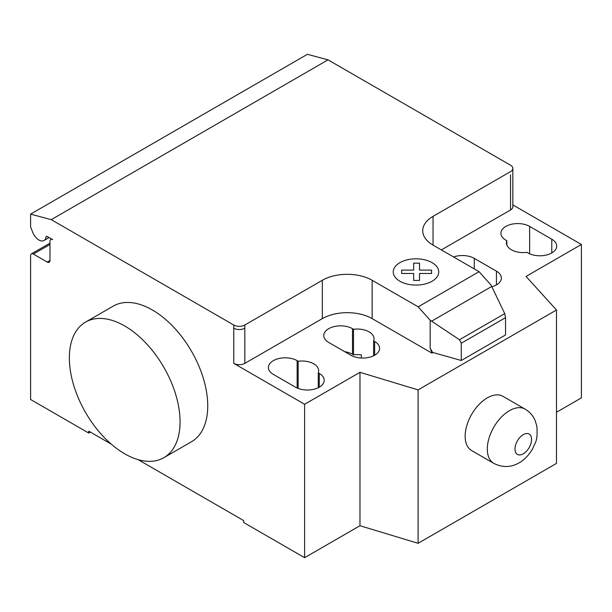 <?xml version="1.0" encoding="UTF-8"?>
<svg xmlns="http://www.w3.org/2000/svg" width="612" height="612" viewBox="0 0 612 612"><rect width="100%" height="100%" fill="white"/><g stroke="black" fill="none" stroke-linecap="round" stroke-linejoin="round"><path stroke-width="0.92" d="M124.71 325.974A78.29 45.196 60 0 1 175.851 394.962A78.29 45.196 60 0 1 163.848 457.692A78.29 45.196 60 0 1 124.71 453.813A78.29 45.196 60 0 1 73.562 384.826A78.29 45.196 60 0 1 85.565 322.096A78.29 45.196 60 0 1 124.71 325.974M163.848 457.692L191.525 441.711A78.29 45.196 -120 0 0 203.528 378.981A78.29 45.196 -120 0 0 152.388 309.993A78.29 45.196 -120 0 0 113.243 306.115L85.565 322.096M551.787 239.2A16.83 9.716 180 0 1 556.713 246.078A16.83 9.716 180 0 1 546.325 255.051A16.83 9.716 180 0 1 527.98 252.947L526.963 252.358A16.83 9.716 180 0 1 506.445 242.88A16.83 9.716 180 0 1 506.851 240.745L505.841 240.164A16.83 9.716 180 0 1 500.907 233.287A16.83 9.716 180 0 1 511.295 224.313A16.83 9.716 180 0 1 529.64 226.417L551.787 239.2L551.787 252.947M506.851 245.007L506.851 240.745M295.481 387.174L273.342 374.391A16.83 9.716 180 0 1 268.408 367.521A16.83 9.716 180 0 1 278.797 358.548A16.83 9.716 180 0 1 297.141 360.652L298.159 361.233A16.83 9.716 180 0 1 318.676 370.719A16.83 9.716 180 0 1 318.271 372.846L319.288 373.435A16.83 9.716 180 0 1 324.215 380.304A16.83 9.716 180 0 1 313.826 389.286A16.83 9.716 180 0 1 295.481 387.174M318.271 387.717L318.271 372.846M298.159 388.436L298.159 361.233M556.492 412.266L581.4 397.884L581.4 244.479L526.045 276.433L556.492 309.993L418.095 389.898L359.971 372.318L304.615 404.28L304.615 557.685L243.721 522.533L243.721 520.613L138.159 459.666M359.971 372.318L359.971 525.723L304.615 557.685M233.761 325.018A7.826 4.521 0 0 0 244.831 325.018L244.831 328.208A7.826 4.521 180 0 1 233.761 328.208L233.761 325.018L51.263 219.647L328.04 59.846L510.546 165.217A7.826 4.521 180 0 1 512.833 168.415A7.826 4.521 180 0 1 510.546 171.605L433.044 216.35A35.228 20.341 0 0 0 422.724 230.732A35.228 20.341 0 0 0 433.044 245.114L479.066 271.682L491.053 285.062L504.732 313.627L505.558 317.666L461.272 343.233L459.49 339.744L430.159 320.214L418.172 306.841L479.066 271.682M304.615 404.28L233.761 363.367A7.826 4.521 0 0 0 244.831 363.367L322.333 318.623A35.228 20.341 0 0 1 372.15 318.623L431.934 353.139L432.585 352.413L430.159 348.205L430.159 320.214M418.172 306.841L372.15 280.273A35.228 20.341 0 0 0 322.333 280.273L244.831 325.018M459.49 339.744L504.732 313.627M505.558 317.666L505.558 334.925L461.272 360.491L461.272 343.233M461.272 360.491L432.585 352.413M430.159 348.205L431.934 352.787M491.872 286.776A16.83 9.716 0 0 0 501.358 278.032A16.83 9.716 0 0 0 496.424 271.162L474.285 258.379A16.83 9.716 0 0 0 453.576 256.971M353.514 329.279L352.497 328.69A16.83 9.716 0 0 0 334.16 326.586A16.83 9.716 0 0 0 323.763 335.56A16.83 9.716 0 0 0 328.698 342.437L350.837 355.22A16.83 9.716 0 0 0 369.181 357.324A16.83 9.716 0 0 0 379.57 348.343A16.83 9.716 0 0 0 374.643 341.473L373.626 340.892A16.83 9.716 0 0 0 374.039 338.757A16.83 9.716 0 0 0 353.514 329.279L353.514 354.845A16.83 9.716 180 0 1 361.378 354.914L361.378 358.035M373.626 340.892L373.626 355.756M344.778 351.716A16.83 9.716 180 0 1 352.497 354.256L353.514 354.845M431.934 353.139L432.585 352.764M556.492 309.993L556.492 463.406L418.095 543.303L359.971 525.723M418.095 389.898L418.095 543.303M441.351 249.91L510.546 209.962A7.826 4.521 180 0 0 512.833 206.764L512.833 168.415M581.4 244.479L512.833 204.89M111.254 444.128L88.725 431.123L88.725 433.044L30.6 399.483L30.6 255.663A3.917 2.257 60 0 1 31.411 253.873A3.917 2.257 60 0 1 33.369 254.064L47.208 262.051A3.917 2.257 -120 0 0 49.167 262.25A3.917 2.257 -120 0 0 49.977 260.46L49.977 241.281A3.917 2.257 60 0 1 50.788 239.491A3.917 2.257 60 0 1 52.739 239.682L47.132 236.446A1.568 0.903 -120 0 0 46.351 236.362A1.568 0.903 -120 0 0 46.038 236.921A10.175 5.875 60 0 1 43.995 240.508A10.175 5.875 60 0 1 32.666 232.239L30.6 226.899L30.6 214.116L51.263 219.647M90.385 432.08L88.725 433.044M30.6 214.116L307.385 54.315L328.04 59.846M525.104 409.122L502.949 396.331A31.311 18.077 120 0 0 478.821 404.723A31.311 18.077 120 0 0 465.151 436.234A31.311 18.077 120 0 0 471.638 450.57L493.792 463.361A31.311 18.077 120 0 0 493.792 463.368C502.574 467.729 511.051 467.53 519.221 462.771C521.577 461.509 527.054 457.944 532.264 449.399L535.118 443.302C536.946 439.936 537.512 434.199 536.823 426.09L535.186 420.643C533.083 415.709 529.724 411.868 525.111 409.13A31.311 18.077 120 0 0 525.104 409.122A31.311 18.077 120 0 0 509.444 410.675A31.311 18.077 120 0 0 487.305 449.024A31.311 18.077 120 0 0 493.792 463.361M401.633 273.48L401.625 270.106L413.674 270.106L413.666 263.16L419.518 263.16L419.518 270.114L431.567 270.114L431.559 273.488L419.518 273.48L419.518 280.441L413.681 280.441L413.674 273.488L401.633 273.48M399.919 281.237A22.743 13.127 0 0 0 437.97 275.346A22.743 13.127 0 0 0 410.117 259.266A22.743 13.127 0 0 0 399.919 281.237M529.64 253.789L529.64 226.417M319.288 387.174L319.288 373.435M297.141 388.016L297.141 360.652M244.831 328.208L244.831 363.367M233.761 328.208L233.761 363.367M322.333 280.273L322.333 318.623M431.613 321.178L491.727 286.47M372.15 280.273L372.15 318.623M433.044 245.114L433.044 216.35M496.424 271.162L496.424 284.909M474.285 268.928L474.285 258.379M352.497 328.69L352.497 354.256M374.643 341.473L374.643 355.22M510.546 174.803L510.546 209.962M46.986 236.37L46.038 236.921M49.977 260.46L47.208 262.051M49.977 244.479L33.369 254.064M531.583 439.431A11.743 6.778 120 0 0 523.275 434.635A11.743 6.778 120 0 0 514.967 449.024A11.743 6.778 120 0 0 523.275 453.813A11.743 6.778 120 0 0 531.583 439.431M43.995 240.508L49.082 237.571M50.788 239.491L51.599 239.017M31.411 253.873L49.977 243.155"/></g></svg>
